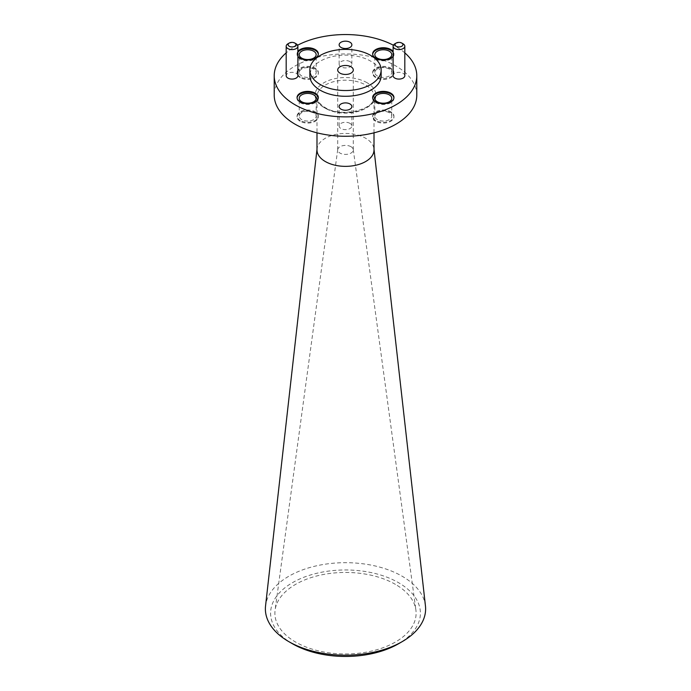 <?xml version="1.0" encoding="UTF-8"?>
<svg xmlns="http://www.w3.org/2000/svg" width="691" height="691" viewBox="0 0 691 691"><rect width="100%" height="100%" fill="white"/><g stroke="black" fill="none" stroke-linecap="round" stroke-linejoin="round"><path stroke-width="0.52" stroke-dasharray="3.46 2.59" d="M395.433 584.379A70.62 40.769 0 0 0 321.056 574.964A70.62 40.769 0 0 0 275.104 610.015A70.62 40.769 0 0 0 295.567 642.034A70.62 40.769 0 0 0 375.058 650.231A70.62 40.769 0 0 0 415.896 610.015A70.62 40.769 0 0 0 395.433 584.379M351.011 146.717A7.791 4.5 0 0 0 342.805 145.68A7.791 4.5 0 0 0 337.726 149.55A7.791 4.5 0 0 0 337.709 149.895A7.791 4.5 0 0 0 339.989 153.082A7.791 4.5 0 0 0 348.48 154.058A7.791 4.5 0 0 0 353.291 149.895A7.791 4.5 0 0 0 353.274 149.55A7.791 4.5 0 0 0 351.011 146.717M292.535 643.787A74.896 43.239 180 0 1 292.543 582.634A74.896 43.239 180 0 1 398.457 582.634A74.896 43.239 180 0 1 398.465 643.787M425.449 605.938A80.121 46.254 0 0 0 402.153 576.234A80.121 46.254 0 0 0 317.255 565.653A80.121 46.254 0 0 0 265.551 605.938M300.17 121.279A10.641 6.15 180 0 1 297.052 116.934A10.641 6.15 180 0 1 303.625 111.26A10.641 6.15 180 0 1 315.226 112.59A10.641 6.15 180 0 1 318.344 116.934A10.641 6.15 180 0 1 311.771 122.609A10.641 6.15 180 0 1 300.17 121.279M300.17 120.502A10.641 6.15 180 0 1 297.052 116.157A10.641 6.15 180 0 1 303.625 110.482A10.641 6.15 180 0 1 315.226 111.812A10.641 6.15 180 0 1 318.344 116.157A10.641 6.15 180 0 1 311.771 121.841A10.641 6.15 180 0 1 300.17 120.502M375.774 77.625A10.641 6.15 180 0 1 372.656 73.281A10.641 6.15 180 0 1 379.229 67.606A10.641 6.15 180 0 1 390.83 68.936A10.641 6.15 180 0 1 393.948 73.281A10.641 6.15 180 0 1 387.375 78.964A10.641 6.15 180 0 1 375.774 77.625M375.774 76.848A10.641 6.15 180 0 1 372.656 72.503A10.641 6.15 180 0 1 379.229 66.828A10.641 6.15 180 0 1 390.83 68.159A10.641 6.15 180 0 1 393.948 72.503A10.641 6.15 180 0 1 387.375 78.187A10.641 6.15 180 0 1 375.774 76.848M300.17 77.625A10.641 6.15 180 0 1 297.052 73.281A10.641 6.15 180 0 1 303.625 67.606A10.641 6.15 180 0 1 315.226 68.936A10.641 6.15 180 0 1 318.344 73.281A10.641 6.15 180 0 1 311.771 78.964A10.641 6.15 180 0 1 300.17 77.625M300.17 76.848A10.641 6.15 180 0 1 297.052 72.503A10.641 6.15 180 0 1 303.625 66.828A10.641 6.15 180 0 1 315.226 68.159A10.641 6.15 180 0 1 318.344 72.503A10.641 6.15 180 0 1 311.771 78.187A10.641 6.15 180 0 1 300.17 76.848M375.774 121.279A10.641 6.15 180 0 1 372.656 116.934A10.641 6.15 180 0 1 379.229 111.26A10.641 6.15 180 0 1 390.83 112.59A10.641 6.15 180 0 1 393.948 116.934A10.641 6.15 180 0 1 387.375 122.609A10.641 6.15 180 0 1 375.774 121.279M375.774 120.502A10.641 6.15 180 0 1 372.656 116.157A10.641 6.15 180 0 1 379.229 110.482A10.641 6.15 180 0 1 390.83 111.812A10.641 6.15 180 0 1 393.948 116.157A10.641 6.15 180 0 1 387.375 121.841A10.641 6.15 180 0 1 375.774 120.502M316.988 149.895A28.512 16.463 180 0 1 317.048 148.833A28.512 16.463 180 0 1 335.446 134.495A28.512 16.463 180 0 1 365.66 138.26A28.512 16.463 180 0 1 373.952 148.833A28.512 16.463 180 0 1 374.012 149.895M297.881 75.708A5.848 3.377 0 0 0 296.171 73.324A5.848 3.377 0 0 0 289.797 72.59A5.848 3.377 0 0 0 286.186 75.708M404.814 75.708A5.848 3.377 0 0 0 403.095 73.324A5.848 3.377 0 0 0 396.729 72.59A5.848 3.377 0 0 0 393.119 75.708M372.682 97.923A10.641 6.15 0 0 0 372.656 98.312A10.641 6.15 0 0 0 375.774 102.657A10.641 6.15 0 0 0 387.375 103.987A10.641 6.15 0 0 0 393.948 98.312A10.641 6.15 0 0 0 393.93 97.923M297.881 51.497A10.641 6.15 0 0 0 297.052 53.881A10.641 6.15 0 0 0 297.881 56.265M297.881 52.274A10.641 6.15 0 0 0 297.052 54.658A10.641 6.15 0 0 0 300.17 59.003A10.641 6.15 0 0 0 311.771 60.333A10.641 6.15 0 0 0 318.344 54.658A10.641 6.15 0 0 0 318.318 54.269M372.682 54.269A10.641 6.15 0 0 0 372.656 54.658A10.641 6.15 0 0 0 375.774 59.003A10.641 6.15 0 0 0 387.375 60.333A10.641 6.15 0 0 0 393.948 54.658A10.641 6.15 0 0 0 393.119 52.274M297.07 97.923A10.641 6.15 0 0 0 297.052 98.312A10.641 6.15 0 0 0 300.17 102.657A10.641 6.15 0 0 0 311.771 103.987A10.641 6.15 0 0 0 318.344 98.312A10.641 6.15 0 0 0 318.318 97.923M350 123.378A6.366 3.68 0 0 0 343.064 122.575A6.366 3.68 0 0 0 339.134 125.978A6.366 3.68 0 0 0 341 128.578A6.366 3.68 0 0 0 347.936 129.372A6.366 3.68 0 0 0 351.866 125.978A6.366 3.68 0 0 0 350 123.378M350 61.637A6.366 3.68 0 0 0 343.064 60.843A6.366 3.68 0 0 0 339.134 64.237A6.366 3.68 0 0 0 341 66.837A6.366 3.68 0 0 0 347.936 67.64A6.366 3.68 0 0 0 351.866 64.237A6.366 3.68 0 0 0 350 61.637M381.147 75.708A35.647 20.575 0 0 0 370.704 61.154A35.647 20.575 0 0 0 331.861 56.697A35.647 20.575 0 0 0 309.853 75.708M416.785 95.108A71.285 41.158 0 0 0 395.908 66.008A71.285 41.158 0 0 0 318.223 57.085A71.285 41.158 0 0 0 274.215 95.108M404.814 52.87A71.285 41.158 0 0 0 395.908 46.608A71.285 41.158 0 0 0 393.378 45.217M389.283 112.702A8.456 4.88 0 0 0 380.067 111.648A8.456 4.88 0 0 0 374.842 116.157A8.456 4.88 0 0 0 377.321 119.612A8.456 4.88 0 0 0 386.545 120.675A8.456 4.88 0 0 0 391.762 116.157A8.456 4.88 0 0 0 389.283 112.702M313.679 69.048A8.456 4.88 0 0 0 304.455 67.994A8.456 4.88 0 0 0 299.238 72.503A8.456 4.88 0 0 0 301.717 75.958A8.456 4.88 0 0 0 310.933 77.021A8.456 4.88 0 0 0 316.158 72.503A8.456 4.88 0 0 0 313.679 69.048M389.283 69.048A8.456 4.88 0 0 0 380.067 67.994A8.456 4.88 0 0 0 374.842 72.503A8.456 4.88 0 0 0 377.321 75.958A8.456 4.88 0 0 0 386.545 77.021A8.456 4.88 0 0 0 391.762 72.503A8.456 4.88 0 0 0 389.283 69.048M313.679 112.702A8.456 4.88 0 0 0 304.455 111.648A8.456 4.88 0 0 0 299.238 116.157A8.456 4.88 0 0 0 301.717 119.612A8.456 4.88 0 0 0 310.933 120.675A8.456 4.88 0 0 0 316.158 116.157A8.456 4.88 0 0 0 313.679 112.702M297.622 45.217A71.285 41.158 0 0 0 286.186 52.87M393.119 56.265A10.641 6.15 0 0 0 393.948 53.881A10.641 6.15 0 0 0 393.119 51.497M394.829 43.827A5.848 3.377 180 0 1 403.095 43.827M287.905 43.827A5.848 3.377 180 0 1 296.171 43.827M325.34 108.297A28.512 16.463 180 0 1 316.988 96.662A28.512 16.463 180 0 1 334.591 81.452A28.512 16.463 180 0 1 365.66 85.019A28.512 16.463 180 0 1 374.012 96.662A28.512 16.463 180 0 1 356.409 111.873A28.512 16.463 180 0 1 325.34 108.297M367.007 82.695A30.413 17.56 0 0 0 323.993 82.695A30.413 17.56 0 0 0 323.993 107.528A30.413 17.56 0 0 0 367.007 107.528A30.413 17.56 0 0 0 367.007 82.695M374.012 132.827L374.012 96.662C376.552 108.729 341.656 118.558 324.943 107.433C319.544 104.065 316.893 100.471 316.988 96.662L316.988 132.827M337.726 149.55L275.104 610.015M297.052 116.157L297.052 116.934M372.656 72.503L372.656 73.281M297.052 72.503L297.052 73.281M372.656 116.157L372.656 116.934M373.952 148.833L374.012 149.36M337.709 149.895L337.709 69.964M372.656 98.312L372.656 97.535M297.052 54.658L297.052 53.881M372.656 54.658L372.656 53.881M297.052 98.312L297.052 97.535M339.134 125.978L339.134 106.569M339.134 64.237L339.134 44.837M374.842 116.157L374.842 98.312M299.238 72.503L299.238 54.658M374.842 72.503L374.842 54.658M299.238 116.157L299.238 98.312M316.158 116.157L316.158 98.312M391.762 72.503L391.762 54.658M316.158 72.503L316.158 54.658M391.762 116.157L391.762 98.312M351.866 64.237L351.866 44.837M351.866 125.978L351.866 106.569M318.344 98.312L318.344 97.535M393.948 54.658L393.948 53.881M318.344 54.658L318.344 53.881M393.948 98.312L393.948 97.535M353.291 149.895L353.291 69.964M317.048 148.833L316.988 149.36M393.948 116.157L393.948 116.934M318.344 72.503L318.344 73.281M393.948 72.503L393.948 73.281M318.344 116.157L318.344 116.934M353.274 149.55L415.896 610.015"/><path stroke-width="1.04" d="M402.153 641.654L398.465 643.787A74.896 43.239 180 0 1 292.543 643.787L288.847 641.654A80.121 46.254 0 0 0 402.153 641.654A80.121 46.254 0 0 0 425.449 605.938L374.012 149.36M374.012 132.827L374.012 149.895A28.512 16.463 180 0 1 356.409 165.106A28.512 16.463 180 0 1 325.34 161.539A28.512 16.463 180 0 1 316.988 149.895L316.988 132.827M351.011 66.785A7.791 4.5 0 0 0 342.52 65.809A7.791 4.5 0 0 0 337.709 69.964A7.791 4.5 0 0 0 339.989 73.142A7.791 4.5 0 0 0 348.48 74.118A7.791 4.5 0 0 0 353.291 69.964A7.791 4.5 0 0 0 351.011 66.785M396.176 46.271A3.947 2.28 0 0 0 401.756 46.271A3.947 2.28 0 0 0 401.756 43.049L403.095 43.827A5.848 3.377 180 0 1 404.814 46.219A5.848 3.377 180 0 1 401.203 49.337A5.848 3.377 180 0 1 394.829 48.603A5.848 3.377 180 0 1 393.119 46.219A5.848 3.377 180 0 1 394.829 43.827L396.176 43.049A3.947 2.28 0 0 0 396.176 46.271M289.244 46.271A3.947 2.28 0 0 0 294.824 46.271A3.947 2.28 0 0 0 294.824 43.049L296.171 43.827A5.848 3.377 180 0 1 297.881 46.219A5.848 3.377 180 0 1 294.271 49.337A5.848 3.377 180 0 1 287.905 48.603A5.848 3.377 180 0 1 286.186 46.219A5.848 3.377 180 0 1 287.905 43.827L289.244 43.049A3.947 2.28 0 0 0 289.244 46.271M286.186 46.219L286.186 75.708A5.848 3.377 0 0 0 287.905 78.092A5.848 3.377 0 0 0 294.271 78.826A5.848 3.377 0 0 0 297.881 75.708L297.881 46.219M393.119 46.219L393.119 75.708A5.848 3.377 0 0 0 394.829 78.092A5.848 3.377 0 0 0 401.203 78.826A5.848 3.377 0 0 0 404.814 75.708L404.814 46.219M390.83 93.19A10.641 6.15 0 0 0 379.229 91.851A10.641 6.15 0 0 0 372.656 97.535A10.641 6.15 0 0 0 375.774 101.879A10.641 6.15 0 0 0 387.375 103.209A10.641 6.15 0 0 0 393.948 97.535A10.641 6.15 0 0 0 390.83 93.19M393.93 97.923A10.641 6.15 0 0 0 390.83 93.967A10.641 6.15 0 0 0 379.54 92.559A10.641 6.15 0 0 0 372.682 97.923M297.881 56.265A10.641 6.15 0 0 0 300.17 58.225A10.641 6.15 0 0 0 311.771 59.556A10.641 6.15 0 0 0 318.344 53.881A10.641 6.15 0 0 0 315.226 49.536A10.641 6.15 0 0 0 297.881 51.497M318.318 54.269A10.641 6.15 0 0 0 315.226 50.313A10.641 6.15 0 0 0 297.881 52.274M393.119 51.497A10.641 6.15 0 0 0 390.83 49.536A10.641 6.15 0 0 0 379.229 48.206A10.641 6.15 0 0 0 372.656 53.881A10.641 6.15 0 0 0 375.774 58.225A10.641 6.15 0 0 0 393.119 56.265M393.119 52.274A10.641 6.15 0 0 0 390.83 50.313A10.641 6.15 0 0 0 379.54 48.906A10.641 6.15 0 0 0 372.682 54.269M315.226 93.19A10.641 6.15 0 0 0 303.625 91.851A10.641 6.15 0 0 0 297.052 97.535A10.641 6.15 0 0 0 300.17 101.879A10.641 6.15 0 0 0 311.771 103.209A10.641 6.15 0 0 0 318.344 97.535A10.641 6.15 0 0 0 315.226 93.19M318.318 97.923A10.641 6.15 0 0 0 315.226 93.967A10.641 6.15 0 0 0 303.936 92.559A10.641 6.15 0 0 0 297.07 97.923M350 103.978A6.366 3.68 0 0 0 343.064 103.175A6.366 3.68 0 0 0 339.134 106.569A6.366 3.68 0 0 0 341 109.169A6.366 3.68 0 0 0 347.936 109.973A6.366 3.68 0 0 0 351.866 106.569A6.366 3.68 0 0 0 350 103.978M350 42.237A6.366 3.68 0 0 0 343.064 41.443A6.366 3.68 0 0 0 339.134 44.837A6.366 3.68 0 0 0 341 47.437A6.366 3.68 0 0 0 347.936 48.232A6.366 3.68 0 0 0 351.866 44.837A6.366 3.68 0 0 0 350 42.237M320.296 84.518A35.647 20.575 0 0 0 359.139 88.975A35.647 20.575 0 0 0 381.147 69.964A35.647 20.575 0 0 0 370.704 55.41A35.647 20.575 0 0 0 331.861 50.953A35.647 20.575 0 0 0 309.853 69.964A35.647 20.575 0 0 0 320.296 84.518M309.853 69.964L309.853 75.708A35.647 20.575 0 0 0 320.296 90.253A35.647 20.575 0 0 0 359.139 94.719A35.647 20.575 0 0 0 381.147 75.708L381.147 69.964M286.186 52.87A71.285 41.158 0 0 0 274.215 75.708L274.215 95.108A71.285 41.158 0 0 0 295.092 124.207A71.285 41.158 0 0 0 372.777 133.13A71.285 41.158 0 0 0 416.785 95.108L416.785 75.708A71.285 41.158 0 0 0 404.814 52.87M274.215 75.708A71.285 41.158 0 0 0 295.092 104.807A71.285 41.158 0 0 0 372.777 113.73A71.285 41.158 0 0 0 416.785 75.708M389.283 94.857A8.456 4.88 0 0 0 380.067 93.795A8.456 4.88 0 0 0 374.842 98.312A8.456 4.88 0 0 0 377.321 101.758A8.456 4.88 0 0 0 386.545 102.821A8.456 4.88 0 0 0 391.762 98.312A8.456 4.88 0 0 0 389.283 94.857M313.679 51.203A8.456 4.88 0 0 0 304.455 50.141A8.456 4.88 0 0 0 299.238 54.658A8.456 4.88 0 0 0 301.717 58.113A8.456 4.88 0 0 0 310.933 59.167A8.456 4.88 0 0 0 316.158 54.658A8.456 4.88 0 0 0 313.679 51.203M389.283 51.203A8.456 4.88 0 0 0 380.067 50.141A8.456 4.88 0 0 0 374.842 54.658A8.456 4.88 0 0 0 377.321 58.113A8.456 4.88 0 0 0 386.545 59.167A8.456 4.88 0 0 0 391.762 54.658A8.456 4.88 0 0 0 389.283 51.203M313.679 94.857A8.456 4.88 0 0 0 304.455 93.795A8.456 4.88 0 0 0 299.238 98.312A8.456 4.88 0 0 0 301.717 101.758A8.456 4.88 0 0 0 310.933 102.821A8.456 4.88 0 0 0 316.158 98.312A8.456 4.88 0 0 0 313.679 94.857M393.378 45.217A71.285 41.158 0 0 0 297.622 45.217M403.095 43.827L401.756 43.049A3.947 2.28 0 0 0 396.176 43.049M296.171 43.827L294.824 43.049A3.947 2.28 0 0 0 289.244 43.049M292.543 643.787A74.896 43.239 180 0 1 292.535 643.787L288.847 641.654A80.121 46.254 0 0 1 265.551 605.938L316.988 149.36"/></g></svg>
